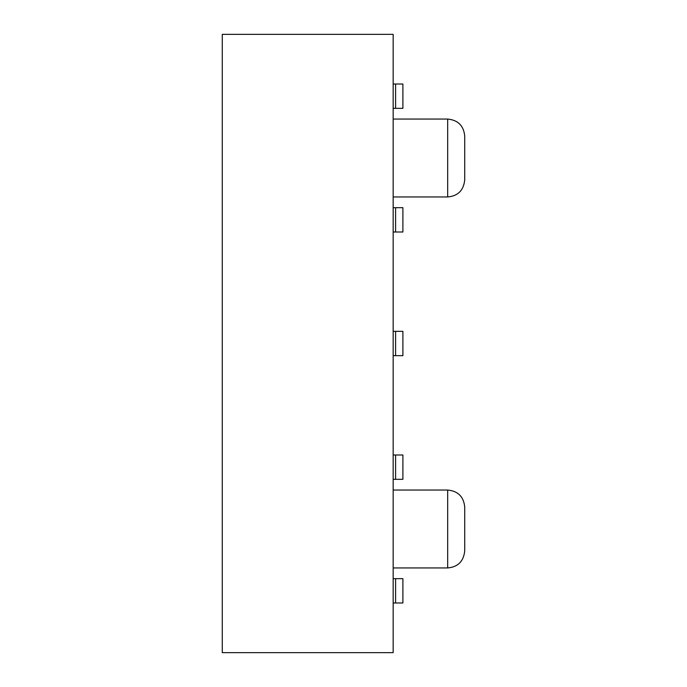 <?xml version="1.0" encoding="UTF-8"?>
<svg xmlns="http://www.w3.org/2000/svg" width="687" height="687" viewBox="0 0 687 687"><rect width="100%" height="100%" fill="white"/><g stroke="black" fill="none" stroke-linecap="round" stroke-linejoin="round"><path stroke-width="1.03" d="M222.27 652.65L393.162 652.65L393.162 34.35L222.27 34.35L222.27 652.65M464.73 507.083L464.73 550.897L464.73 507.083C463.716 496.735 458.04 491.05 447.684 490.046L447.684 567.934C457.937 567.024 463.622 561.339 464.73 550.897M464.73 136.103L464.73 179.917C463.622 190.359 457.937 196.044 447.684 196.954L447.684 119.066C458.04 120.07 463.716 125.755 464.73 136.103M395.592 232.008L402.9 232.008L402.9 207.672L395.592 207.672L395.592 232.008L402.9 232.008L393.162 232.008M395.592 602.988L402.9 602.988L402.9 578.652L395.592 578.652L395.592 602.988L393.162 602.988M393.162 578.652L395.592 578.652M395.592 479.328L402.9 479.328L402.9 454.992L395.592 454.992L395.592 479.328L393.162 479.328M393.162 454.992L395.592 454.992M395.592 355.668L402.9 355.668L402.9 331.332L395.592 331.332L395.592 355.668L393.162 355.668M393.162 331.332L395.592 331.332M393.162 207.672L395.592 207.672M395.592 108.348L402.9 108.348L402.9 84.012L395.592 84.012L395.592 108.348L393.162 108.348M393.162 84.012L395.592 84.012M393.162 567.934L447.684 567.934M393.162 490.046L447.684 490.046M393.162 196.954L447.684 196.954M393.162 119.066L447.684 119.066"/></g></svg>

